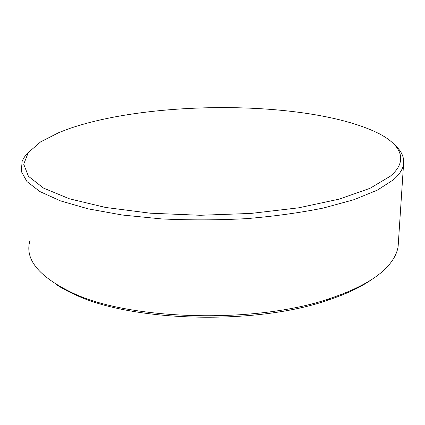 <?xml version="1.0" encoding="UTF-8"?>
<svg xmlns="http://www.w3.org/2000/svg" width="425" height="425" viewBox="0 0 425 425"><rect width="100%" height="100%" fill="white"/><g stroke="black" fill="none" stroke-linecap="round" stroke-linejoin="round"><path stroke-width="0.64" d="M30.074 240.295C24.262 259.027 38.542 276.632 72.903 293.112C130.236 320.487 257.109 323.903 329.779 298.547C357.68 289.17 377.097 278.311 388.036 265.976C393.938 259.303 397.311 252.678 398.156 246.096L398.406 242.319M395.08 145.339C401.593 151.178 404.419 157.462 403.553 164.199C402.794 169.352 399.394 174.558 393.369 179.817L377.389 190.118L353.913 199.713L323.398 208.032C299.88 212.782 274.178 216.325 246.293 218.657C217.781 220.177 189.539 220.262 161.564 218.912L122.384 215.034L88.177 208.856L60.424 200.86L39.95 191.585L26.982 181.592L21.25 171.36L22.158 161.309C23.518 158.01 25.782 154.817 28.958 151.73M390.336 176.178C408.723 160.687 401.094 145.249 379.392 133.817C313.554 100.412 155.274 99.317 70.035 128.339L59.341 132.361L40.657 141.844L28.284 152.564L23.72 164.204L28.422 176.274L43.52 188.094L69.482 198.815L105.729 207.49L150.349 213.201L200.138 215.278L250.978 213.424L298.541 207.841L339.108 199.155L370.106 188.27L390.336 176.178M372.268 279.135C361.144 287.061 346.21 294.127 327.462 300.321C256.142 325.247 132.18 321.9 75.751 294.95C68.377 291.709 61.933 288.277 56.424 284.649M403.553 164.199L398.156 246.096M327.462 300.321L329.779 298.547M75.751 294.95L72.903 293.112"/></g></svg>
